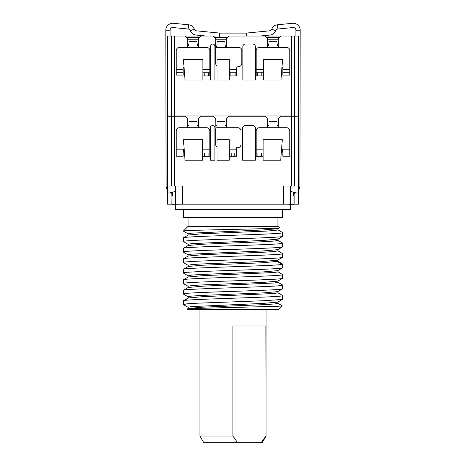 <?xml version="1.0" encoding="UTF-8"?>
<svg xmlns="http://www.w3.org/2000/svg" width="466" height="466" viewBox="0 0 466 466"><rect width="100%" height="100%" fill="white"/><g stroke="black" fill="none" stroke-linecap="round" stroke-linejoin="round"><path stroke-width="0.7" d="M279.635 37.367L266.313 37.367M227.67 37.367L214.348 37.367M199.687 37.367L186.365 37.367M267.641 39.767L278.301 39.767M215.676 39.767L226.336 39.767M187.699 39.767L198.359 39.767M263.377 67.669A2.132 2.132 0 0 0 263.115 68.7L263.115 75.935L256.184 75.935L256.184 50.578A3.198 3.198 0 0 1 258.537 47.497L265.777 47.316C267.606 47.002 268.672 45.54 268.975 42.936L268.975 41.975M176.235 72.312L183.167 72.312L183.167 75.078L176.235 75.078L176.235 50.578A3.198 3.198 0 0 1 178.589 47.497L185.829 47.316C187.658 47.002 188.724 45.54 189.027 42.936L189.027 41.363L197.025 41.363L197.025 42.936C197.328 45.54 198.394 47.002 200.223 47.316L207.463 47.497A3.198 3.198 0 0 1 209.816 50.578L209.816 72.737L202.885 72.737L202.885 59.485L183.435 59.485L185.031 80.006L202.885 80.006L202.885 72.737M217.01 65.968A3.198 3.198 0 0 1 215.676 63.37L215.676 48.534A1.334 1.334 0 0 1 216.177 47.497L217.01 45.563L217.01 41.363L225.008 41.363L225.008 45.301L226.336 47.316L239.442 47.497A3.198 3.198 0 0 1 241.796 50.578L241.796 63.37A3.198 3.198 0 0 1 238.598 66.568A2.132 2.132 0 0 0 236.466 68.7L236.466 72.737L229.534 72.737L229.534 68.7A2.132 2.132 0 0 0 229.272 67.669M268.975 42.936L268.975 41.363L276.973 41.363L276.973 42.936C277.276 45.54 278.342 47.002 280.171 47.316L287.411 47.497A3.198 3.198 0 0 1 289.765 50.578L289.765 72.312L282.833 72.312L282.833 68.7A2.132 2.132 0 0 0 281.982 66.993M184.018 66.993A2.132 2.132 0 0 0 183.167 68.7L183.167 72.312M289.765 72.312L289.765 75.078L282.833 75.078L282.833 72.312M236.466 72.737L236.466 75.935L229.534 75.935L229.534 72.737M209.816 72.737L209.816 75.935L202.885 75.935M257.517 75.935L257.517 72.737L256.184 72.737M261.781 75.935L261.781 72.737L257.517 72.737M263.115 72.737L261.781 72.737M230.868 75.935L230.868 72.737M235.132 75.935L235.132 72.737M208.483 75.935L208.483 72.737M204.219 75.935L204.219 72.737M217.01 80.006L229.272 80.006L229.272 59.485L217.01 59.485L217.01 80.006M263.377 80.006L280.969 80.006L282.565 59.485L263.377 59.485L263.377 80.006M171.441 115.982L171.441 36.039L167.445 36.039L167.445 115.982L291.361 115.982L291.361 36.039L264.979 36.039L267.641 38.701L267.641 46.39M280.969 36.039L278.301 38.701L278.301 46.39M215.676 48.563L215.676 38.701L213.014 36.039L171.441 36.039M185.031 36.039L187.699 38.701L187.699 46.39M201.021 36.039L198.359 38.701L198.359 46.39M264.979 36.039L229.004 36.039L226.336 38.701L226.336 47.316M267.641 45.895L268.032 45.895M277.917 45.895L278.301 45.895M291.361 115.982L298.555 115.982L298.555 36.039L291.361 36.039M294.559 115.982L294.559 36.039M174.639 115.982L174.639 36.039M187.699 127.707L187.699 118.917L185.031 116.25L167.445 116.25L167.445 193L169.473 193L175.437 191.398M215.944 128.243L215.676 118.917L213.014 116.25L201.021 116.25L198.359 118.917L198.359 127.707M267.641 127.707L267.641 118.917L264.979 116.25L229.004 116.25L226.336 118.917L226.336 127.707M290.563 191.398L296.527 193L298.555 193L298.555 116.25L280.969 116.25L278.301 118.917L278.301 127.707M171.884 204.19L167.445 204.19L167.445 193M180.93 204.19L171.884 204.3L172.018 196.303A2.662 0.687 -90.1 0 0 172.659 193.64L172.653 192.143M293.347 192.143L293.341 193.64A2.662 0.687 90.1 0 0 293.982 196.303L294.18 193.903A2.662 2.662 0 0 1 294.891 192.557M285.07 204.19L289.188 204.19M294.116 204.3L294.128 196.303L294.116 204.3L289.188 204.294M293.37 194.415L294.133 194.415M294.116 204.19L298.555 204.19L298.555 193M175.437 186.068L175.437 204.19L182.369 204.19L182.369 186.068L174.639 186.068L174.639 116.25M290.563 186.068L290.563 204.19L182.369 204.19M172.63 194.415L171.867 194.415L171.872 196.303M171.109 192.557A2.662 2.662 0 0 1 171.82 193.903L171.867 194.415M298.555 189.662A6.926 6.926 0 0 0 299.912 185.555L300.186 30.208A6.926 6.926 0 0 0 292.578 23.3L277.462 24.78A6.926 6.926 0 0 0 271.684 29.148A2.662 2.662 0 0 1 269.465 30.832L246.258 33.103L219.742 33.103L196.535 30.832A2.662 2.662 0 0 1 194.316 29.148A6.926 6.926 0 0 0 188.538 24.78L173.422 23.3A6.926 6.926 0 0 0 165.814 30.208L166.088 185.555A6.926 6.926 0 0 0 167.445 189.662M205.943 36.039L196.122 35.072A6.926 6.926 0 0 1 190.344 30.704A2.662 2.662 0 0 0 188.124 29.026L173.008 27.541A2.662 2.662 0 0 0 170.078 30.203L170.09 36.039M219.742 37.367A4.264 4.264 0 0 1 219.323 37.35L213.783 36.802M295.91 36.039L295.922 30.203A2.662 2.662 0 0 0 292.992 27.541L277.876 29.026A2.662 2.662 0 0 0 275.656 30.704A6.926 6.926 0 0 1 269.878 35.072L260.057 36.039M290.563 204.294L290.563 209.519L175.437 209.519L175.437 204.294M174.639 186.068L167.445 186.068M283.631 204.19L283.631 186.068L294.559 186.068L294.559 116.25M298.555 186.068L294.559 186.068M171.441 186.068L171.441 116.25M291.361 186.068L291.361 116.25M214.878 160.222L214.878 127.841A2.266 2.266 0 0 0 212.613 125.575A2.266 2.266 0 0 0 210.347 127.841L210.347 160.222L214.878 160.222M245.256 125.575A2.662 2.662 0 0 0 242.594 128.243L242.594 160.222L255.385 160.222L255.385 128.243A2.662 2.662 0 0 0 252.718 125.575L245.256 125.575M202.885 151.427L202.704 149.825A3.198 3.198 0 0 0 202.623 149.615M202.623 160.222L202.623 139.701L183.435 139.701L185.031 160.222L202.623 160.222M217.01 160.222L229.272 160.222L229.272 139.701L217.01 139.701L217.01 160.222M256.184 153.023L256.184 156.221L263.115 156.221L263.115 160.222L280.701 160.222L282.303 139.701L263.115 139.701L263.115 153.023L256.184 153.023L256.184 130.905A3.198 3.198 0 0 1 259.381 127.707L268.975 127.707L268.975 121.579L276.973 121.579L276.973 127.707L286.567 127.707A3.198 3.198 0 0 1 289.765 130.905L289.765 156.203L282.833 156.203L282.833 153.017L289.765 153.017M229.534 151.427L229.354 149.825A3.198 3.198 0 0 0 229.272 149.615M217.01 147.093A3.198 3.198 0 0 1 215.676 144.495L215.676 129.041A1.334 1.334 0 0 1 217.01 127.707L217.01 121.579L225.008 121.579L225.008 127.707L237.794 127.707A3.198 3.198 0 0 1 240.992 130.905L240.992 144.495A3.198 3.198 0 0 1 237.794 147.693L236.466 147.693L236.466 153.023L229.534 153.023L229.354 149.825L236.466 149.825M215.676 125.575L217.01 125.575M225.008 125.575L226.336 125.575M229.534 153.023L229.534 156.221L236.466 156.221L236.466 153.023M231.27 156.221L231.27 153.023M234.73 156.221L234.73 153.023M267.641 125.575L268.975 125.575M276.973 125.575L278.301 125.575M282.833 151.427L282.652 149.825A3.198 3.198 0 0 0 281.621 148.386M282.833 153.017L282.652 149.825L289.765 149.825M263.115 156.221L263.115 153.023M261.379 156.221L261.379 153.023M257.919 156.221L257.919 153.023M184.128 148.607A3.198 3.198 0 0 0 183.348 149.825L183.167 151.427M176.235 153.017L183.167 153.017L183.167 156.203L176.235 156.203L176.235 130.905A3.198 3.198 0 0 1 179.433 127.707L189.027 127.707L189.027 121.579L197.025 121.579L197.025 127.707L206.619 127.707A3.198 3.198 0 0 1 209.816 130.905L209.816 153.023L202.885 153.023L202.704 149.825L209.816 149.825M176.235 149.825L183.348 149.825L183.167 153.017M187.699 125.575L189.027 125.575M197.025 125.575L198.359 125.575M202.885 153.023L202.885 156.221L209.816 156.221L209.816 153.023M204.621 156.221L204.621 153.023M208.081 156.221L208.081 153.023M188.124 296.83L183.301 293.988C180.266 292.24 285.809 290.493 282.699 288.745L282.699 285.105C285.862 286.852 180.476 288.588 183.301 290.347L183.499 294.139M277.829 292.73L282.699 295.595L282.617 299.335L266.587 300.622L197.345 303.197L186.942 303.838L183.429 304.601M183.505 283.654L183.301 283.497C180.476 281.738 285.862 280.002 282.699 278.254L282.699 274.614C285.967 276.35 180.552 278.097 183.301 279.856L183.301 283.497M277.829 282.239L282.699 285.105M183.505 273.158L183.301 273.006C180.552 271.247 285.967 269.499 282.699 267.764L282.699 264.117L282.163 264.368C276.775 266.022 179.893 267.711 183.301 269.365L183.301 273.006M277.829 271.742L282.699 274.614M183.301 258.875L183.301 262.515C179.893 260.861 276.775 259.172 282.163 257.517L282.699 257.267L282.699 253.626C285.891 255.368 179.934 257.139 183.301 258.875L188.188 256.009L202.757 254.716L265.247 252.147L274.62 251.5L277.905 250.859M183.476 252.164L183.301 252.024C179.934 250.289 285.891 248.518 282.699 246.776L282.699 243.136C285.361 244.9 180.062 246.642 183.301 248.384L183.301 252.024M277.823 250.76L282.699 253.626M188.177 244.4L183.301 241.534C180.062 239.792 285.361 238.05 282.699 236.285L282.699 232.645C285.565 234.404 180.167 236.145 183.301 237.893L183.301 241.534M183.301 209.519L183.301 217.517L282.699 217.517L282.699 209.519M183.482 231.183L183.342 231.107C179.55 229.994 283.98 228.87 279.332 227.74L279.309 227.804M188.095 308.562L188.095 307.251L191.386 306.611L263.197 303.395L277.858 302.085M183.301 304.484L183.383 300.745M183.435 300.966C175.595 299.172 285.646 297.384 282.699 295.595M277.823 291.605L282.699 288.745M188.095 286.27L191.363 285.629L200.735 284.982L263.243 282.413L277.818 281.126L282.699 278.254M188.095 275.779L191.363 275.138L200.73 274.491L263.243 271.923L277.818 270.635L282.699 267.764M188.095 265.288L191.182 264.665L200.065 264.036L261.042 261.537L277.416 260.284L282.699 257.267M188.206 245.512L183.301 248.384M188.182 235.021L183.301 237.893M188.095 245.611L188.095 244.3L191.375 243.66L263.238 240.444L277.818 239.157L282.699 236.285M282.303 305.859L278.703 309.453L187.297 309.453L187.047 309.115L201.632 308.294L278.371 306.261L282.303 305.859L277.806 303.209M232.907 436.036L237.578 442.7L203.788 442.7L199.943 436.036L232.907 436.036L232.907 325.979L265.888 325.979L266.057 436.036L266.057 309.453M266.057 436.036L262.212 442.7L261.216 442.7L265.888 436.036M237.578 442.7L261.216 442.7M188.153 308.48L202.821 307.17L265.253 304.601L274.62 303.96L277.899 303.29M188.095 296.76L191.363 296.12L200.735 295.473L263.243 292.904L277.818 291.617M188.188 297.966L202.832 296.679L274.649 293.464L277.905 292.823L277.899 291.512M188.188 287.47L202.832 286.188L274.649 282.973L277.905 282.332L277.899 281.021M188.188 276.979L202.832 275.697L274.655 272.482L277.905 271.841L277.899 270.525M188.188 266.488L201.603 265.265L261.612 262.818L277.905 261.35M282.163 264.368L277.416 261.595L277.416 260.284L282.606 257.36M188.095 256.108L188.095 254.791L191.363 254.151L263.127 250.941L277.806 249.66M188.095 235.12L188.095 233.81L191.375 233.169L263.185 229.954L277.812 228.672M188.095 217.517L188.095 226.313L183.342 231.107M188.194 245.5L202.856 244.219L265.276 241.65L274.631 241.009L277.905 240.369M188.194 235.01L202.85 233.728L265.27 231.159L274.625 230.519L277.905 229.878M277.905 217.517L277.905 226.313L279.332 227.74M188.095 226.313L277.905 226.313M187.699 45.895L188.083 45.895M197.968 45.895L198.359 45.895M215.676 45.895L216.993 45.895M225.066 45.895L226.336 45.895M214.878 80.006L214.878 46.163A2.132 2.132 0 0 0 212.746 44.031A2.132 2.132 0 0 0 210.615 46.163L210.615 80.006L214.878 80.006M245.524 44.031A2.662 2.662 0 0 0 242.862 46.693L242.862 80.006L255.385 80.006L255.385 46.693A2.662 2.662 0 0 0 252.718 44.031L245.524 44.031M207.463 47.497L178.589 47.497M239.442 47.497L216.177 47.497M287.411 47.497L258.537 47.497M289.765 69.539L282.833 69.539M263.115 69.539L256.184 69.539M236.466 69.539L229.534 69.539M183.167 69.539L176.235 69.539M209.816 69.539L202.885 69.539M293.982 196.303L293.97 204.3M293.347 193.74L294.18 193.903M172.653 193.74L171.82 193.903M172.03 204.3L172.018 196.303M165.814 30.208L170.078 30.203M188.538 24.78L188.124 29.026M194.316 29.148L190.344 30.704M219.742 33.103L219.323 37.35M246.258 33.103L246.543 36.039M300.186 30.208L295.922 30.203M277.462 24.78L277.876 29.026M271.684 29.148L275.656 30.704M225.008 127.707L217.01 127.707M256.184 149.825L263.115 149.825M276.973 127.707L268.975 127.707M197.025 127.707L189.027 127.707M184.198 300.523L188.217 298.193M188.217 297.949L188.217 296.883L183.394 294.081M282.612 299.329L277.806 302.114M183.388 304.578L188.194 307.356M199.943 436.036L199.943 309.453M187.052 309.115L188.194 308.457M277.899 302.009L277.899 303.319M188.124 296.76L188.124 298.071M188.124 286.27L188.124 287.58M188.124 275.779L188.124 277.089M188.124 265.288L188.124 266.599M183.4 283.59L188.206 286.369M183.4 273.099L188.206 275.878M183.4 262.603L188.206 265.387M188.2 254.896L183.388 252.112M277.812 249.654L282.612 246.875M188.188 233.909L183.383 231.124M277.8 228.666L279.303 227.792M277.876 261.35L277.876 260.04M277.87 250.859L277.87 249.549M277.87 240.369L277.87 239.058M277.87 229.878L277.87 228.561M277.8 261.251L282.606 264.03M277.812 240.27L282.617 243.054M277.794 229.773L282.606 232.557M183.4 300.756L188.2 297.972M188.206 287.481L183.394 290.266M188.206 276.99L183.394 279.775M188.206 266.5L183.388 269.284"/></g></svg>

